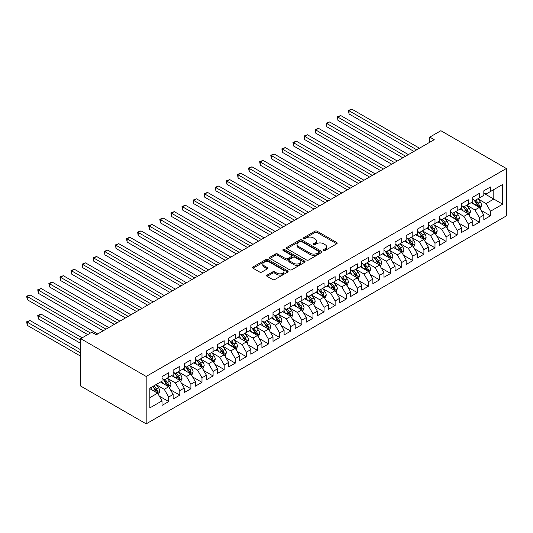 <?xml version="1.0" encoding="UTF-8"?>
<svg xmlns="http://www.w3.org/2000/svg" width="533" height="533" viewBox="0 0 533 533"><rect width="100%" height="100%" fill="white"/><g stroke="black" fill="none" stroke-linecap="round" stroke-linejoin="round"><path stroke-width="0.8" d="M323.631 250.463A1.079 0.62 0 0 0 325.157 250.463L336.729 243.781A1.539 0.886 0 0 0 337.176 243.148A1.539 0.886 0 0 0 336.729 242.522L317.122 231.202A1.539 0.886 0 0 0 314.943 231.202L303.37 237.885A1.079 0.62 0 0 0 303.057 238.324A1.079 0.62 0 0 0 303.37 238.764A1.079 0.62 0 0 0 304.896 238.764L306.395 237.898A4.93 2.845 0 0 1 313.364 237.898L314.996 238.844A4.93 2.845 0 0 1 316.442 240.856A4.93 2.845 0 0 1 314.996 242.868L313.504 243.734A1.079 0.62 0 0 0 313.184 244.174A1.079 0.62 0 0 0 313.504 244.614A1.079 0.62 0 0 0 315.03 244.614L316.522 243.748A4.93 2.845 0 0 1 323.498 243.748L325.13 244.694A4.93 2.845 0 0 1 326.569 246.706A4.93 2.845 0 0 1 325.13 248.718L323.631 249.584A1.079 0.62 0 0 0 323.318 250.024A1.079 0.62 0 0 0 323.631 250.463L323.631 249.584M267.133 275.095A1.539 0.886 0 0 0 266.68 275.721A1.539 0.886 0 0 0 267.133 276.354L272.63 279.525A1.539 0.886 0 0 0 274.808 279.525L287.66 272.11A1.539 0.886 0 0 0 288.113 271.477A1.539 0.886 0 0 0 287.66 270.851L268.059 259.531A1.539 0.886 0 0 0 265.88 259.531L253.028 266.953A1.539 0.886 0 0 0 252.575 267.579A1.539 0.886 0 0 0 253.028 268.212L259.671 272.043A1.539 0.886 0 0 0 261.85 272.043L267.353 268.872A1.539 0.886 0 0 0 267.799 268.239A1.539 0.886 0 0 0 267.353 267.613L264.055 265.707A4.117 2.379 0 0 1 262.849 264.028A4.117 2.379 0 0 1 265.394 261.83A4.117 2.379 0 0 1 269.885 262.343L282.79 269.798A4.117 2.379 0 0 1 283.996 271.477A4.117 2.379 0 0 1 281.451 273.676A4.117 2.379 0 0 1 276.96 273.163L274.808 271.917A1.539 0.886 0 0 0 272.63 271.917L267.133 275.095L267.133 276.354M80.71 338.655L146.175 376.451L146.175 423.862L80.71 386.065L80.71 338.655L91.803 332.252L96.246 334.811L434.228 139.679L429.791 137.114L429.791 142.244M429.791 137.114L440.884 130.712L506.35 168.508L146.175 376.451M306.502 259.971A1.539 0.886 0 0 0 308.68 259.971L321.532 252.549A1.539 0.886 0 0 0 321.985 251.922A1.539 0.886 0 0 0 321.532 251.296L301.931 239.977A1.539 0.886 0 0 0 299.753 239.977L286.901 247.399A1.539 0.886 0 0 0 286.448 248.025A1.539 0.886 0 0 0 286.901 248.651L306.502 259.971M283.576 250.697A1.079 0.62 0 0 1 284.669 250.843L284.669 249.564L304.596 261.07A1.539 0.886 0 0 1 305.049 261.703A1.539 0.886 0 0 1 304.596 262.329L291.744 269.751A1.539 0.886 0 0 1 289.566 269.751L269.964 258.432L269.964 257.173A1.539 0.886 0 0 0 269.511 257.805A1.539 0.886 0 0 0 269.964 258.432M269.964 257.173L275.461 254.001A1.539 0.886 0 0 1 277.64 254.001L285.595 258.592A1.539 0.886 0 0 0 287.773 258.592L291.418 256.48A1.539 0.886 0 0 0 291.871 255.853A1.539 0.886 0 0 0 291.418 255.227L283.143 250.443A1.079 0.62 0 0 1 282.823 250.004A1.079 0.62 0 0 1 283.489 249.431A1.079 0.62 0 0 1 284.669 249.564M146.175 423.862L506.35 215.912L506.35 168.508M483.824 193.299L493.811 199.062L493.811 189.581L502.686 184.458L490.48 191.507L490.48 186.956L483.824 190.801L483.824 195.351L479.387 197.91L479.387 193.366L472.731 197.21L472.731 201.754L468.294 204.319L468.294 199.768L461.631 203.613L461.631 208.163L457.194 210.722L457.194 206.178L450.538 210.022L450.538 214.566L446.101 217.131L446.101 212.58L439.439 216.425L439.439 220.975L435.001 223.534L435.001 218.99L428.345 222.834L428.345 227.378L423.908 229.943L423.908 225.392L417.252 229.237L417.252 233.787L412.809 236.352L412.809 231.802L406.153 235.646L406.153 240.19L401.715 242.755L401.715 238.204L395.06 242.049L395.06 246.599L390.622 249.164L390.622 244.614L383.96 248.458L383.96 253.008L379.523 255.567L379.523 251.016L372.867 254.861L372.867 259.411L368.43 261.976L368.43 257.426L361.767 261.27L361.767 265.82L357.33 268.379L357.33 263.828L350.674 267.673L350.674 272.223L346.237 274.788L346.237 270.238L339.581 274.082L339.581 278.632L335.137 281.191L335.137 276.647L328.481 280.485L328.481 285.035L324.044 287.6L324.044 283.05L317.388 286.894L317.388 291.444L312.951 294.003L312.951 289.459L306.288 293.303L306.288 297.847L301.851 300.412L301.851 295.862L295.195 299.706L295.195 304.256L290.758 306.815L290.758 302.271L284.096 306.115L284.096 310.659L279.658 313.224L279.658 308.674L273.003 312.518L273.003 317.068L268.565 319.627L268.565 315.083L261.91 318.927L261.91 323.471L257.466 326.036L257.466 321.486L250.81 325.33L250.81 329.88L246.373 332.439L246.373 327.895L239.717 331.739L239.717 336.283L235.273 338.848L235.273 334.298L228.617 338.142L228.617 342.692L224.18 345.257L224.18 340.707L217.524 344.551L217.524 349.095L213.087 351.66L213.087 347.11L206.424 350.954L206.424 355.504L201.987 358.069L201.987 353.519L195.331 357.363L195.331 361.907L190.894 364.472L190.894 359.922L184.231 363.766L184.231 368.316L179.794 370.881L179.794 366.331L173.138 370.175L173.138 374.726L168.701 377.284L168.701 372.734L162.045 376.578L162.045 381.128L149.84 388.177L149.84 407.905L162.045 400.863L157.601 393.174L149.84 388.69M502.686 184.458L502.686 204.192L490.48 211.235L486.043 203.553L478.001 198.902M481.106 210.375L490.48 215.785L490.48 211.235M490.48 215.785L483.824 219.629L483.824 215.079L479.387 217.644L474.95 209.955L466.901 205.312M470.013 216.778L479.387 222.194L479.387 217.644M479.387 222.194L472.731 226.039L472.731 221.488L468.294 224.047L463.85 216.365L455.808 211.714M458.913 223.187L468.294 228.597L468.294 224.047M468.294 228.597L461.631 232.441L461.631 227.891L457.194 230.456L452.757 222.767L444.709 218.124M447.82 229.59L457.194 235.006L457.194 230.456M457.194 235.006L450.538 238.851L450.538 234.3L446.101 236.859L441.664 229.177L433.615 224.533M436.72 235.999L446.101 241.409L446.101 236.859M446.101 241.409L439.439 245.253L439.439 240.703L435.001 243.268L430.564 235.579L422.522 230.936M425.627 242.402L435.001 247.818L435.001 243.268M435.001 247.818L428.345 251.663L428.345 247.112L423.908 249.677L419.471 241.989L411.423 237.345M414.534 248.811L423.908 254.221L423.908 249.677M423.908 254.221L417.252 258.065L417.252 253.515L412.809 256.08L408.371 248.391L400.33 243.748M403.434 255.214L412.809 260.63L412.809 256.08M412.809 260.63L406.153 264.475L406.153 259.924L401.715 262.489L397.278 254.801L389.23 250.157M392.341 261.623L401.715 267.033L401.715 262.489M401.715 267.033L395.06 270.877L395.06 266.333L390.622 268.892L386.178 261.203L378.137 256.56M381.242 268.026L390.622 273.442L390.622 268.892M390.622 273.442L383.96 277.287L383.96 272.736L379.523 275.301L375.085 267.613L367.037 262.969M370.149 274.435L379.523 279.845L379.523 275.301M379.523 279.845L372.867 283.689L372.867 279.145L368.43 281.704L363.986 274.015L355.944 269.372M359.049 280.838L368.43 286.254L368.43 281.704M368.43 286.254L361.767 290.099L361.767 285.548L357.33 288.113L352.893 280.425L344.851 275.781M347.956 287.247L357.33 292.657L357.33 288.113M357.33 292.657L350.674 296.501L350.674 291.957L346.237 294.516L341.8 286.827L333.751 282.184M336.863 293.65L346.237 299.066L346.237 294.516M346.237 299.066L339.581 302.911L339.581 298.36L335.137 300.925L330.7 293.237L322.658 288.593M325.763 300.059L335.137 305.469L335.137 300.925M335.137 305.469L328.481 309.313L328.481 304.769L324.044 307.328L319.607 299.639L311.558 294.996M314.67 306.468L324.044 311.878L324.044 307.328M324.044 311.878L317.388 315.723L317.388 311.172L312.951 313.737L308.507 306.049L300.465 301.405M303.57 312.871L312.951 318.288L312.951 313.737M312.951 318.288L306.288 322.125L306.288 317.581L301.851 320.14L297.414 312.458L289.366 307.808M292.477 319.28L301.851 324.69L301.851 320.14M301.851 324.69L295.195 328.535L295.195 323.984L290.758 326.549L286.314 318.861L278.273 314.217M281.377 325.683L290.758 331.1L290.758 326.549M290.758 331.1L284.096 334.944L284.096 330.393L279.658 332.952L275.221 325.27L267.18 320.619M270.284 332.092L279.658 337.502L279.658 332.952M279.658 337.502L273.003 341.347L273.003 336.796L268.565 339.361L264.128 331.673L256.08 327.029M259.185 338.495L268.565 343.912L268.565 339.361M268.565 343.912L261.91 347.756L261.91 343.205L257.466 345.764L253.028 338.082L244.987 333.438M248.092 344.904L257.466 350.314L257.466 345.764M257.466 350.314L250.81 354.159L250.81 349.608L246.373 352.173L241.935 344.485L233.887 339.841M236.998 351.307L246.373 356.724L246.373 352.173M246.373 356.724L239.717 360.568L239.717 356.017L235.273 358.582L230.836 350.894L222.794 346.25M225.899 357.716L235.273 363.126L235.273 358.582M235.273 363.126L228.617 366.97L228.617 362.42L224.18 364.985L219.743 357.297L211.694 352.653M214.806 364.119L224.18 369.536L224.18 364.985M224.18 369.536L217.524 373.38L217.524 368.829L213.087 371.394L208.643 363.706L200.601 359.062M203.706 370.528L213.087 375.938L213.087 371.394M213.087 375.938L206.424 379.782L206.424 375.239L201.987 377.797L197.55 370.109L189.508 365.465M192.613 376.931L201.987 382.348L201.987 377.797M201.987 382.348L195.331 386.192L195.331 381.641L190.894 384.206L186.457 376.518L178.408 371.874M181.513 383.34L190.894 388.75L190.894 384.206M190.894 388.75L184.231 392.594L184.231 388.051L179.794 390.609L175.357 382.921L167.315 378.277M170.42 389.743L179.794 395.16L179.794 390.609M179.794 395.16L173.138 399.004L173.138 394.453L168.701 397.018L164.264 389.33L156.216 384.686M159.327 396.152L168.701 401.562L168.701 397.018M168.701 401.562L162.045 405.406L162.045 400.863M162.045 378.563L164.264 379.849L168.701 377.284M149.84 397.658L157.601 393.174M173.138 372.161L175.357 373.44L179.794 370.881M164.264 389.33L168.701 386.765L160.486 382.028M173.138 394.453L168.701 386.765M184.231 365.751L186.457 367.037L190.894 364.472M175.357 382.921L179.794 380.362L171.586 375.618M184.231 388.051L179.794 380.362M195.331 359.349L197.55 360.628L201.987 358.069M186.457 376.518L190.894 373.953L182.679 369.216M195.331 381.641L190.894 373.953M206.424 352.939L208.643 354.225L213.087 351.66M197.55 370.109L201.987 367.55L193.779 362.806M206.424 375.239L201.987 367.55M217.524 346.537L219.743 347.816L224.18 345.257M208.643 363.706L213.087 361.141L204.872 356.404M217.524 368.829L213.087 361.141M228.617 340.127L230.836 341.413L235.273 338.848M219.743 357.297L224.18 354.738L215.972 349.994M228.617 362.42L224.18 354.738M239.717 333.725L241.935 335.004L246.373 332.439M230.836 350.894L235.273 348.329L227.065 343.592M239.717 356.017L235.273 348.329M250.81 327.315L253.028 328.601L257.466 326.036M241.935 344.485L246.373 341.926L238.158 337.182M250.81 349.608L246.373 341.926M261.91 320.913L264.128 322.192L268.565 319.627M253.028 338.082L257.466 335.517L249.257 330.773M261.91 343.205L257.466 335.517M273.003 314.503L275.221 315.789L279.658 313.224M264.128 331.673L268.565 329.114L260.351 324.37M273.003 336.796L268.565 329.114M284.096 308.101L286.314 309.38L290.758 306.815M275.221 325.27L279.658 322.705L271.45 317.961M284.096 330.393L279.658 322.705M295.195 301.691L297.414 302.971L301.851 300.412M286.314 318.861L290.758 316.296L282.543 311.558M295.195 323.984L290.758 316.296M306.288 295.289L308.507 296.568L312.951 294.003M297.414 312.458L301.851 309.893L293.643 305.149M306.288 317.581L301.851 309.893M317.388 288.879L319.607 290.159L324.044 287.6M308.507 306.049L312.951 303.484L304.736 298.746M317.388 311.172L312.951 303.484M328.481 282.477L330.7 283.756L335.137 281.191M319.607 299.639L324.044 297.081L315.829 292.337M328.481 304.769L324.044 297.081M339.581 276.067L341.8 277.347L346.237 274.788M330.7 293.237L335.137 290.672L326.929 285.935M339.581 298.36L335.137 290.672M350.674 269.658L352.893 270.944L357.33 268.379M341.8 286.827L346.237 284.269L338.022 279.525M350.674 291.957L346.237 284.269M361.767 263.255L363.986 264.535L368.43 261.976M352.893 280.425L357.33 277.86L349.122 273.123M361.767 285.548L357.33 277.86M372.867 256.846L375.085 258.132L379.523 255.567M363.986 274.015L368.43 271.457L360.215 266.713M372.867 279.145L368.43 271.457M383.96 250.443L386.178 251.723L390.622 249.164M375.085 267.613L379.523 265.048L371.314 260.311M383.96 272.736L379.523 265.048M395.06 244.034L397.278 245.32L401.715 242.755M386.178 261.203L390.622 258.645L382.408 253.901M395.06 266.333L390.622 258.645M406.153 237.631L408.371 238.911L412.809 236.352M397.278 254.801L401.715 252.236L393.507 247.499M406.153 259.924L401.715 252.236M417.252 231.222L419.471 232.508L423.908 229.943M408.371 248.391L412.809 245.833L404.6 241.089M417.252 253.515L412.809 245.833M428.345 224.819L430.564 226.099L435.001 223.534M419.471 241.989L423.908 239.424L415.693 234.687M428.345 247.112L423.908 239.424M439.439 218.41L441.664 219.696L446.101 217.131M430.564 235.579L435.001 233.021L426.793 228.277M439.439 240.703L435.001 233.021M450.538 212.007L452.757 213.287L457.194 210.722M441.664 229.177L446.101 226.612L437.886 221.868M450.538 234.3L446.101 226.612M461.631 205.598L463.85 206.884L468.294 204.319M452.757 222.767L457.194 220.209L448.986 215.465M461.631 227.891L457.194 220.209M472.731 199.195L474.95 200.475L479.387 197.91M463.85 216.365L468.294 213.8L460.079 209.056M472.731 221.488L468.294 213.8M483.824 192.786L486.043 194.065L490.48 191.507M474.95 209.955L479.387 207.39L471.179 202.653M483.824 215.079L479.387 207.39M486.043 203.553L493.811 199.062L502.686 204.192M324.064 250.61L325.13 249.997A4.93 2.845 0 0 0 326.569 247.985L326.569 246.706M316.442 240.856L316.442 242.135A4.93 2.845 0 0 1 314.996 244.147L313.93 244.767M336.729 242.522L336.729 243.781L317.122 232.488A1.539 0.886 0 0 0 314.943 232.488L303.803 238.917M321.512 252.562L301.931 241.256A1.539 0.886 0 0 0 299.753 241.256L286.921 248.664M318.814 252.362A1.079 0.62 0 0 0 319.127 251.922A1.079 0.62 0 0 0 318.814 251.483L301.605 241.549A1.079 0.62 0 0 0 300.079 241.549L298.5 242.462A4.93 2.845 0 0 0 297.054 244.474A4.93 2.845 0 0 0 298.5 246.486L310.259 253.275A4.93 2.845 0 0 0 317.235 253.275L318.814 252.362L318.814 253.641A1.079 0.62 0 0 0 319.127 253.202L319.127 251.922M297.054 244.474L297.054 245.753A4.93 2.845 0 0 0 298.5 247.765L298.5 246.486M318.814 253.641L317.235 254.554A4.93 2.845 0 0 1 310.259 254.554L298.5 247.765M269.984 258.445L275.461 255.28L275.461 254.001M291.871 255.853L291.871 257.133A1.539 0.886 0 0 1 291.418 257.765L287.773 259.871A1.539 0.886 0 0 1 285.595 259.871L277.64 255.28A1.539 0.886 0 0 0 275.461 255.28M284.669 250.843L304.576 262.343M293.843 263.349A4.117 2.379 0 0 0 298.333 263.868A4.117 2.379 0 0 0 300.879 261.67A4.117 2.379 0 0 0 299.673 259.991L295.122 257.359A1.539 0.886 0 0 0 292.943 257.359L289.299 259.471A1.539 0.886 0 0 0 288.846 260.097A1.539 0.886 0 0 0 289.299 260.724L293.843 263.349L293.843 264.635A4.117 2.379 0 0 0 298.333 265.148A4.117 2.379 0 0 0 300.879 262.949L300.879 261.67M288.846 260.097L288.846 261.377A1.539 0.886 0 0 0 289.299 262.009L289.299 260.724M293.843 264.635L289.299 262.009M283.996 271.477L283.996 272.763A4.117 2.379 0 0 1 281.451 274.955A4.117 2.379 0 0 1 276.96 274.442L274.808 273.202A1.539 0.886 0 0 0 272.63 273.202L267.153 276.367M262.849 264.028L262.849 265.307A4.117 2.379 0 0 0 264.055 266.993L264.055 265.707M267.326 268.879L264.055 266.993M287.64 272.116L268.059 260.81A1.539 0.886 0 0 0 265.88 260.81L253.048 268.219M480.206 208.816L481.585 205.458A4.157 2.399 -120 0 0 480.26 201.92L477.901 198.769M474.143 204.366L472.351 201.974M349.042 139.573L391.728 164.217L326.849 126.761L326.849 123.556L329.627 121.957L397.278 161.013M478.601 206.944L479.34 205.638A4.157 2.399 -120 0 0 478.148 203.133L475.789 199.988M474.443 200.181L477.355 204.072A2.119 1.226 60 0 1 477.741 204.712L479.34 205.638M473.717 199.762L476.815 203.906A4.157 2.399 60 0 1 478.008 206.404L478.094 206.644M416.693 149.8L349.042 110.744L351.82 109.138L419.471 148.201M413.921 151.405L349.042 113.949L349.042 110.744L348.435 110.391L351.82 109.138M349.042 113.949L348.435 110.391M469.113 215.219L470.486 211.868A4.157 2.399 -120 0 0 469.16 208.323L466.801 205.178M463.044 210.775L461.258 208.383M337.949 145.975L380.635 170.62L315.756 133.163L315.756 129.959L318.527 128.36L386.178 167.415M467.508 213.347L468.24 212.041A4.157 2.399 -120 0 0 467.055 209.542L464.696 206.391M463.35 206.591L466.262 210.475A2.119 1.226 60 0 1 466.648 211.121L468.24 212.041M462.617 206.171L465.722 210.308A4.157 2.399 60 0 1 466.908 212.814L466.995 213.053M458.014 221.628L459.393 218.27A4.157 2.399 -120 0 0 458.067 214.732L455.708 211.581M451.951 217.178L450.158 214.786M326.849 152.385L369.536 177.029L304.656 139.573L304.656 136.368L307.434 134.769L375.085 173.825M456.415 219.756L457.147 218.45A4.157 2.399 -120 0 0 455.955 215.945L453.596 212.8M452.25 212.993L455.162 216.884A2.119 1.226 60 0 1 455.548 217.524L457.147 218.45M451.524 212.574L454.622 216.718A4.157 2.399 60 0 1 455.815 219.216L455.902 219.456M405.6 156.209L337.949 117.147L340.72 115.548L408.371 154.603M402.821 157.808L337.949 120.351L337.949 117.147L337.336 116.794L340.72 115.548M337.949 120.351L337.336 116.794M394.5 162.612L326.243 123.203L329.627 121.957M326.849 126.761L326.243 123.203M446.92 228.037L448.293 224.679A4.157 2.399 -120 0 0 446.967 221.135L444.609 217.99M440.858 223.587L439.065 221.195M315.756 158.787L358.442 183.432L293.563 145.975L293.563 142.771L296.335 141.172L363.986 180.234M445.315 226.159L446.048 224.853A4.157 2.399 -120 0 0 444.862 222.354L442.503 219.21M441.157 219.403L444.069 223.287A2.119 1.226 60 0 1 444.455 223.933L446.048 224.853M440.425 218.983L443.529 223.12A4.157 2.399 60 0 1 444.722 225.626L444.802 225.865M435.827 234.44L437.2 231.082A4.157 2.399 -120 0 0 435.874 227.544L433.516 224.393M429.758 229.989L427.966 227.598M304.656 165.197L347.343 189.841L282.47 152.385L282.47 149.18L285.242 147.581L352.893 186.637M434.222 232.568L434.955 231.262A4.157 2.399 -120 0 0 433.762 228.757L431.41 225.612M430.064 225.812L432.976 229.696A2.119 1.226 60 0 1 433.356 230.336L434.955 231.262M429.332 225.386L432.43 229.53A4.157 2.399 60 0 1 433.622 232.028L433.709 232.268M383.407 169.021L315.143 129.612L318.527 128.36M315.756 133.163L315.143 129.612M372.314 175.424L304.05 136.015L307.434 134.769M304.656 139.573L304.05 136.015M424.728 240.849L426.107 237.491A4.157 2.399 -120 0 0 424.774 233.947L422.422 230.802M418.665 236.399L416.873 234.007M293.563 171.599L336.25 196.244L271.37 158.787L271.37 155.589L274.142 153.984L341.8 193.046M423.122 238.971L423.862 237.665A4.157 2.399 -120 0 0 422.669 235.166L420.31 232.022M418.965 232.215L421.876 236.099A2.119 1.226 60 0 1 422.263 236.745L423.862 237.665M418.232 231.795L421.337 235.932A4.157 2.399 60 0 1 422.529 238.438L422.609 238.677M361.214 181.833L292.95 142.424L296.335 141.172M293.563 145.975L292.95 142.424M413.635 247.252L415.007 243.894A4.157 2.399 -120 0 0 413.681 240.356L411.323 237.205M407.565 242.801L405.773 240.41M282.47 178.009L325.15 202.653L260.277 165.197L260.277 161.992L263.049 160.393L330.7 199.449M412.029 245.38L412.762 244.074A4.157 2.399 -120 0 0 411.569 241.569L409.217 238.424M407.872 238.624L410.783 242.508A2.119 1.226 60 0 1 411.163 243.148L412.762 244.074M407.139 238.198L410.243 242.342A4.157 2.399 60 0 1 411.429 244.84L411.516 245.08M350.121 188.236L281.857 148.827L285.242 147.581M282.47 152.385L281.857 148.827M402.535 253.661L403.914 250.303A4.157 2.399 -120 0 0 402.582 246.759L400.23 243.614M396.472 249.211L394.68 246.819M271.37 184.411L314.057 209.056L249.178 171.599L249.178 168.401L251.956 166.796L319.607 205.858M400.929 251.783L401.669 250.477A4.157 2.399 -120 0 0 400.476 247.978L398.118 244.834M396.772 245.027L399.683 248.911A2.119 1.226 60 0 1 400.07 249.557L401.669 250.477M396.046 244.607L399.144 248.744A4.157 2.399 60 0 1 400.336 251.25L400.416 251.489M391.442 260.064L392.814 256.706A4.157 2.399 -120 0 0 391.489 253.168L389.13 250.024M385.372 255.613L383.587 253.222M260.277 190.821L302.964 215.465L238.084 178.009L238.084 174.804L240.856 173.205L308.507 212.261M389.836 258.192L390.569 256.886A4.157 2.399 -120 0 0 389.383 254.381L387.025 251.236M385.679 251.436L388.59 255.32A2.119 1.226 60 0 1 388.977 255.967L390.569 256.886M384.946 251.01L388.051 255.154A4.157 2.399 60 0 1 389.237 257.652L389.323 257.892M380.342 266.473L381.721 263.115A4.157 2.399 -120 0 0 380.395 259.571L378.037 256.426M374.279 262.023L372.487 259.631M249.178 197.23L291.864 221.868L226.985 184.411L226.985 181.213L229.763 179.608L297.414 218.67M378.736 264.595L379.476 263.289A4.157 2.399 -120 0 0 378.283 260.79L375.925 257.646M374.579 257.839L377.491 261.723A2.119 1.226 60 0 1 377.877 262.369L379.476 263.289M373.853 257.419L376.951 261.556A4.157 2.399 60 0 1 378.144 264.062L378.23 264.301M369.249 272.876L370.622 269.518A4.157 2.399 -120 0 0 369.296 265.98L366.937 262.836M363.186 268.425L361.394 266.034M238.084 203.633L280.771 228.277L215.892 190.821L215.892 187.616L218.663 186.017L286.314 225.073M367.643 271.004L368.376 269.698A4.157 2.399 -120 0 0 367.19 267.2L364.832 264.048M363.486 264.248L366.398 268.132A2.119 1.226 60 0 1 366.784 268.779L368.376 269.698M362.753 263.822L365.858 267.966A4.157 2.399 60 0 1 367.05 270.464L367.13 270.704M358.149 279.285L359.528 275.927A4.157 2.399 -120 0 0 358.203 272.383L355.844 269.238M352.086 274.835L350.294 272.443M226.985 210.042L269.671 234.687L204.799 197.223L204.799 194.025L207.57 192.42L275.221 231.482M356.55 277.407L357.283 276.101A4.157 2.399 -120 0 0 356.091 273.602L353.739 270.458M352.393 270.651L355.304 274.542A2.119 1.226 60 0 1 355.684 275.181L357.283 276.101M351.66 270.231L354.758 274.368A4.157 2.399 60 0 1 355.951 276.874L356.037 277.113M347.056 285.688L348.429 282.33A4.157 2.399 -120 0 0 347.103 278.792L344.751 275.648M340.993 281.237L339.201 278.846M215.892 216.445L258.578 241.089L193.699 203.633L193.699 200.428L196.47 198.829L264.128 237.885M345.451 283.816L346.19 282.51A4.157 2.399 -120 0 0 344.998 280.012L342.639 276.86M341.293 277.06L344.205 280.944A2.119 1.226 60 0 1 344.591 281.591L346.19 282.51M340.56 276.634L343.665 280.778A4.157 2.399 60 0 1 344.858 283.276L344.938 283.523M335.963 292.097L337.336 288.739A4.157 2.399 -120 0 0 336.01 285.195L333.651 282.05M329.894 287.647L328.101 285.255M204.799 222.854L247.479 247.499L182.606 210.042L182.606 206.837L185.377 205.232L253.028 244.294M334.358 290.219L335.09 288.919A4.157 2.399 -120 0 0 333.898 286.414L331.546 283.27M330.2 283.463L333.112 287.354A2.119 1.226 60 0 1 333.491 287.993L335.09 288.919M329.467 283.043L332.572 287.187A4.157 2.399 60 0 1 333.758 289.685L333.845 289.925M324.864 298.5L326.243 295.142A4.157 2.399 -120 0 0 324.91 291.604L322.558 288.46M318.801 294.049L317.008 291.658M193.699 229.257L236.386 253.901L171.506 216.445L171.506 213.24L174.284 211.641L241.935 250.697M323.258 296.628L323.997 295.322A4.157 2.399 -120 0 0 322.805 292.824L320.446 289.672M319.1 289.872L322.012 293.756A2.119 1.226 60 0 1 322.398 294.403L323.997 295.322M318.368 289.446L321.472 293.59A4.157 2.399 60 0 1 322.665 296.088L322.745 296.335M313.77 304.909L315.143 301.551A4.157 2.399 -120 0 0 313.817 298.007L311.459 294.862M307.701 300.459L305.909 298.067M182.606 235.666L225.292 260.311L160.413 222.854L160.413 219.649L163.185 218.044L230.836 257.106M312.165 303.03L312.898 301.731A4.157 2.399 -120 0 0 311.712 299.226L309.353 296.082M308.007 296.275L310.919 300.166A2.119 1.226 60 0 1 311.305 300.805L312.898 301.731M307.274 295.855L310.379 299.999A4.157 2.399 60 0 1 311.565 302.497L311.652 302.737M302.671 311.312L304.05 307.954A4.157 2.399 -120 0 0 302.724 304.416L300.365 301.272M296.608 306.868L294.816 304.476M171.506 242.069L214.193 266.713L149.313 229.257L149.313 226.052L152.092 224.453L219.743 263.509M301.065 309.44L301.805 308.134A4.157 2.399 -120 0 0 300.612 305.636L298.253 302.484M296.908 302.684L299.819 306.568A2.119 1.226 60 0 1 300.206 307.215L301.805 308.134M296.181 302.258L299.279 306.402A4.157 2.399 60 0 1 300.472 308.9L300.559 309.147M291.578 317.721L292.95 314.363A4.157 2.399 -120 0 0 291.624 310.826L289.266 307.674M285.515 313.271L283.723 310.879M160.413 248.478L203.1 273.123L138.22 235.666L138.22 232.461L140.992 230.856L208.643 269.918M289.972 315.849L290.705 314.543A4.157 2.399 -120 0 0 289.519 312.038L287.16 308.893M285.815 309.087L288.726 312.978A2.119 1.226 60 0 1 289.113 313.617L290.705 314.543M285.082 308.667L288.186 312.811A4.157 2.399 60 0 1 289.379 315.309L289.459 315.549M280.478 324.124L281.857 320.773A4.157 2.399 -120 0 0 280.531 317.228L278.173 314.084M274.415 319.68L272.623 317.288M149.313 254.881L192 279.525L127.121 242.069L127.121 238.864L129.899 237.265L197.55 276.321M278.879 322.252L279.612 320.946A4.157 2.399 -120 0 0 278.419 318.448L276.061 315.296M274.722 315.496L277.633 319.38A2.119 1.226 60 0 1 278.013 320.027L279.612 320.946M273.989 315.076L277.087 319.214A4.157 2.399 60 0 1 278.279 321.719L278.366 321.959M269.385 330.533L270.757 327.175A4.157 2.399 -120 0 0 269.431 323.638L267.073 320.486M263.322 326.083L261.53 323.691M138.22 261.29L180.907 285.935L116.027 248.478L116.027 245.273L118.799 243.674L186.457 282.73M267.779 328.661L268.519 327.355A4.157 2.399 -120 0 0 267.326 324.85L264.968 321.705M263.622 321.899L266.533 325.79A2.119 1.226 60 0 1 266.92 326.429L268.519 327.355M262.889 321.479L265.994 325.623A4.157 2.399 60 0 1 267.186 328.121L267.266 328.361M258.292 336.943L259.664 333.585A4.157 2.399 -120 0 0 258.338 330.04L255.98 326.896M252.222 332.492L250.43 330.1M127.121 267.693L169.807 292.337L104.934 254.881L104.934 251.676L107.706 250.077L175.357 289.139M256.686 335.064L257.419 333.758A4.157 2.399 -120 0 0 256.226 331.26L253.875 328.115M252.529 328.308L255.44 332.192A2.119 1.226 60 0 1 255.82 332.839L257.419 333.758M251.796 327.888L254.901 332.026A4.157 2.399 60 0 1 256.087 334.531L256.173 334.771M247.192 343.345L248.571 339.987A4.157 2.399 -120 0 0 247.239 336.45L244.887 333.298M241.129 338.895L239.337 336.503M116.027 274.102L158.714 298.746L93.835 261.29L93.835 258.085L96.613 256.486L164.264 295.542M245.586 341.473L246.326 340.167A4.157 2.399 -120 0 0 245.133 337.662L242.775 334.517M241.429 334.717L244.341 338.602A2.119 1.226 60 0 1 244.727 339.241L246.326 340.167M240.696 334.291L243.801 338.435A4.157 2.399 60 0 1 244.993 340.933L245.073 341.173M236.099 349.755L237.471 346.397A4.157 2.399 -120 0 0 236.146 342.852L233.787 339.708M230.029 345.304L228.237 342.912M104.934 280.505L147.614 305.149L82.742 267.693L82.742 264.495L85.513 262.889L153.164 301.951M234.493 347.876L235.226 346.57A4.157 2.399 -120 0 0 234.04 344.071L231.682 340.927M230.336 341.12L233.247 345.004A2.119 1.226 60 0 1 233.634 345.65L235.226 346.57M229.603 340.7L232.708 344.838A4.157 2.399 60 0 1 233.894 347.343L233.98 347.583M224.999 356.157L226.378 352.799A4.157 2.399 -120 0 0 225.053 349.262L222.694 346.11M218.936 351.707L217.144 349.315M93.835 286.914L136.521 311.558L71.642 274.102L71.642 270.897L74.42 269.298L142.071 308.354M223.394 354.285L224.133 352.979A4.157 2.399 -120 0 0 222.941 350.474L220.582 347.329M219.236 347.529L222.148 351.414A2.119 1.226 60 0 1 222.534 352.053L224.133 352.979M218.51 347.103L221.608 351.247A4.157 2.399 60 0 1 222.801 353.745L222.887 353.985M213.906 362.567L215.279 359.209A4.157 2.399 -120 0 0 213.953 355.664L211.594 352.52M207.843 358.116L206.051 355.724M82.742 293.317L125.428 317.961L60.549 280.505L60.549 277.307L63.32 275.701L130.971 314.763M212.301 360.688L213.033 359.382A4.157 2.399 -120 0 0 211.848 356.883L209.489 353.739M208.143 353.932L211.055 357.816A2.119 1.226 60 0 1 211.441 358.462L213.033 359.382M207.41 353.512L210.515 357.65A4.157 2.399 60 0 1 211.701 360.155L211.788 360.395M202.806 368.969L204.186 365.611A4.157 2.399 -120 0 0 202.86 362.074L200.501 358.929M196.744 364.519L194.951 362.127M71.642 299.726L114.328 324.37L49.449 286.914L49.449 283.709L52.227 282.11L119.878 321.166M201.208 367.097L201.94 365.791A4.157 2.399 -120 0 0 200.748 363.286L198.389 360.141M197.05 360.341L199.955 364.226A2.119 1.226 60 0 1 200.341 364.872L201.94 365.791M196.317 359.915L199.415 364.059A4.157 2.399 60 0 1 200.608 366.557L200.694 366.797M191.713 375.379L193.086 372.021A4.157 2.399 -120 0 0 191.76 368.476L189.402 365.332M185.651 370.928L183.858 368.536M60.549 306.135L103.235 330.773L38.356 293.317L38.356 290.119L41.128 288.513L108.785 327.575M190.108 373.5L190.841 372.194A4.157 2.399 -120 0 0 189.655 369.695L187.296 366.551M185.95 366.744L188.862 370.628A2.119 1.226 60 0 1 189.248 371.274L190.841 372.194M185.218 366.324L188.322 370.462A4.157 2.399 60 0 1 189.515 372.967L189.595 373.207M180.62 381.781L181.993 378.423A4.157 2.399 -120 0 0 180.667 374.886L178.308 371.741M174.551 377.331L172.759 374.939M49.449 312.538L87.698 334.617L27.263 299.726L27.263 296.521L30.035 294.922L97.686 333.978M179.015 379.909L179.748 378.603A4.157 2.399 -120 0 0 178.555 376.105L176.203 372.953M174.857 373.153L177.769 377.038A2.119 1.226 60 0 1 178.149 377.684L179.748 378.603M174.124 372.727L177.229 376.871A4.157 2.399 60 0 1 178.415 379.369L178.502 379.609M339.021 194.645L270.764 155.236L274.142 153.984M271.37 158.787L270.764 155.236M327.928 201.048L259.664 161.639L263.049 160.393M260.277 165.197L259.664 161.639M316.829 207.457L248.571 168.048L251.956 166.796M249.178 171.599L248.571 168.048M305.735 213.866L237.471 174.451L240.856 173.205M238.084 178.009L237.471 174.451M294.642 220.269L226.378 180.86L229.763 179.608M226.985 184.411L226.378 180.86M283.543 226.678L215.279 187.263L218.663 186.017M215.892 190.821L215.279 187.263M272.45 233.081L204.186 193.672L207.57 192.42M204.799 197.223L204.186 193.672M261.35 239.49L193.086 200.075L196.47 198.829M193.699 203.633L193.086 200.075M250.257 245.893L181.993 206.484L185.377 205.232M182.606 210.042L181.993 206.484M239.157 252.302L170.9 212.887L174.284 211.641M171.506 216.445L170.9 212.887M228.064 258.705L159.8 219.296L163.185 218.044M160.413 222.854L159.8 219.296M216.964 265.114L148.707 225.699L152.092 224.453M149.313 229.257L148.707 225.699M205.871 271.517L137.607 232.108L140.992 230.856M138.22 235.666L137.607 232.108M194.778 277.926L126.514 238.518L129.899 237.265M127.121 242.069L126.514 238.518M183.678 284.329L115.414 244.92L118.799 243.674M116.027 248.478L115.414 244.92M172.585 290.738L104.321 251.329L107.706 250.077M104.934 254.881L104.321 251.329M161.486 297.141L93.228 257.732L96.613 256.486M93.835 261.29L93.228 257.732M150.393 303.55L82.129 264.141L85.513 262.889M82.742 267.693L82.129 264.141M139.293 309.953L71.036 270.544L74.42 269.298M71.642 274.102L71.036 270.544M128.2 316.362L59.936 276.953L63.32 275.701M60.549 280.505L59.936 276.953M117.107 322.771L48.843 283.356L52.227 282.11M49.449 286.914L48.843 283.356M169.521 388.191L170.9 384.833A4.157 2.399 -120 0 0 169.567 381.288L167.215 378.144M163.458 383.74L161.666 381.348M82.149 337.822L41.128 314.137L38.356 315.743L38.356 318.947L80.71 343.399M167.915 386.312L168.655 385.006A4.157 2.399 -120 0 0 167.462 382.507L165.103 379.363M163.758 379.556L166.669 383.447A2.119 1.226 60 0 1 167.056 384.086L168.655 385.006M163.025 379.136L166.129 383.274A4.157 2.399 60 0 1 167.322 385.779L167.402 386.019M38.356 318.947L37.743 315.389L80.71 340.194M37.743 315.389L41.128 314.137M106.007 329.174L37.743 289.765L41.128 288.513M38.356 293.317L37.743 289.765M158.428 394.593L159.8 391.235A4.157 2.399 -120 0 0 158.474 387.698L156.116 384.553M152.358 390.143L150.566 387.751M80.71 349.801L30.035 320.546L27.263 322.145L27.263 325.35L80.71 356.211M156.822 392.721L157.555 391.415A4.157 2.399 -120 0 0 156.369 388.917L154.01 385.765M152.964 386.372L155.576 389.85A2.119 1.226 60 0 1 155.962 390.496L157.555 391.415M152.678 386.538L155.036 389.683A4.157 2.399 60 0 1 156.222 392.181L156.309 392.428M27.263 325.35L26.65 321.792L80.71 353.006M26.65 321.792L30.035 320.546M90.477 333.018L26.65 296.168L30.035 294.922M27.263 299.726L26.65 296.168M325.13 249.997L325.13 248.718M313.504 244.614L313.504 243.734M314.996 244.147L314.996 242.868M303.37 238.764L303.37 237.885M314.943 232.488L314.943 231.202M317.122 232.488L317.122 231.202M286.901 248.651L286.901 247.399M299.753 241.256L299.753 239.977M301.931 241.256L301.931 239.977M321.532 252.549L321.532 251.296M310.259 254.554L310.259 253.275M317.235 254.554L317.235 253.275M277.64 255.28L277.64 254.001M285.595 259.871L285.595 258.592M287.773 259.871L287.773 258.592M291.418 257.765L291.418 256.48M304.596 262.329L304.596 261.07M272.63 273.202L272.63 271.917M274.808 273.202L274.808 271.917M276.96 274.442L276.96 273.163M267.353 268.872L267.353 267.613M253.028 268.212L253.028 266.953M265.88 260.81L265.88 259.531M268.059 260.81L268.059 259.531M287.66 272.11L287.66 270.851M478.867 207.09L481.559 205.538M478.148 203.133L480.26 201.92M475.076 204.905L476.815 203.906M467.767 213.5L470.459 211.947M467.055 209.542L469.16 208.323M463.983 211.315L465.722 210.308M456.674 219.902L459.366 218.35M455.955 215.945L458.067 214.732M452.89 217.717L454.622 216.718M445.575 226.312L448.266 224.759M444.862 222.354L446.967 221.135M441.79 224.126L443.529 223.12M434.482 232.714L437.173 231.162M433.762 228.757L435.874 227.544M430.697 230.529L432.43 229.53M423.389 239.124L426.074 237.571M422.669 235.166L424.774 233.947M419.598 236.938L421.337 235.932M412.289 245.526L414.98 243.974M411.569 241.569L413.681 240.356M408.505 243.341L410.243 242.342M401.196 251.936L403.887 250.383M400.476 247.978L402.582 246.759M397.405 249.75L399.144 248.744M390.096 258.338L392.788 256.786M389.383 254.381L391.489 253.168M386.312 256.153L388.051 255.154M379.003 264.748L381.695 263.195M378.283 260.79L380.395 259.571M375.219 262.562L376.951 261.556M367.903 271.157L370.595 269.598M367.19 267.2L369.296 265.98M364.119 268.965L365.858 267.966M356.81 277.56L359.502 276.007M356.091 273.602L358.203 272.383M353.026 275.374L354.758 274.368M345.717 283.969L348.402 282.41M344.998 280.012L347.103 278.792M341.926 281.784L343.665 280.778M334.617 290.372L337.309 288.819M333.898 286.414L336.01 285.195M330.833 288.186L332.572 287.187M323.524 296.781L326.216 295.229M322.805 292.824L324.91 291.604M319.733 294.596L321.472 293.59M312.425 303.184L315.116 301.631M311.712 299.226L313.817 298.007M308.64 300.998L310.379 299.999M301.332 309.593L304.023 308.041M300.612 305.636L302.724 304.416M297.547 307.408L299.279 306.402M290.232 315.996L292.923 314.443M289.519 312.038L291.624 310.826M286.448 313.81L288.186 312.811M279.139 322.405L281.83 320.853M278.419 318.448L280.531 317.228M275.354 320.22L277.087 319.214M268.046 328.808L270.731 327.255M267.326 324.85L269.431 323.638M264.255 326.622L265.994 325.623M256.946 335.217L259.638 333.665M256.226 331.26L258.338 330.04M253.162 333.032L254.901 332.026M245.853 341.62L248.538 340.067M245.133 337.662L247.239 336.45M242.062 339.434L243.801 338.435M234.753 348.029L237.445 346.477M234.04 344.071L236.146 342.852M230.969 345.844L232.708 344.838M223.66 354.432L226.352 352.879M222.941 350.474L225.053 349.262M219.876 352.246L221.608 351.247M212.56 360.841L215.252 359.289M211.848 356.883L213.953 355.664M208.776 358.656L210.515 357.65M201.467 367.244L204.159 365.691M200.748 363.286L202.86 362.074M197.683 365.058L199.415 364.059M190.368 373.653L193.059 372.101M189.655 369.695L191.76 368.476M186.583 371.468L188.322 370.462M179.275 380.062L181.966 378.503M178.555 376.105L180.667 374.886M175.49 377.87L177.229 376.871M168.181 386.465L170.866 384.913M167.462 382.507L169.567 381.288M164.391 384.28L166.129 383.274M157.082 392.874L159.773 391.315M156.369 388.917L158.474 387.698M153.297 390.689L155.036 389.683"/></g></svg>
